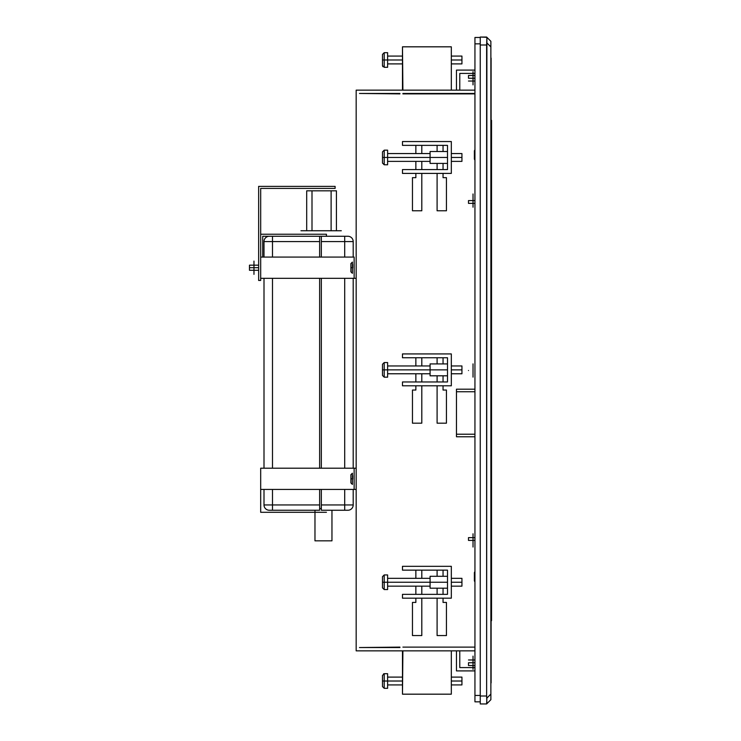 <?xml version="1.0" encoding="UTF-8"?>
<svg xmlns="http://www.w3.org/2000/svg" width="741" height="741" viewBox="0 0 741 741"><rect width="100%" height="100%" fill="white"/><g stroke="black" fill="none" stroke-linecap="round" stroke-linejoin="round"><path stroke-width="1.11" d="M490.875 699.699L490.875 41.301L490.875 46.915L486.893 42.941L486.624 44.997L480.251 44.997L480.251 37.05L486.624 37.05L490.875 41.301L486.893 37.319L486.624 44.997L486.624 696.003L486.893 37.319L480.251 37.05L480.251 696.003L480.251 44.997L486.624 44.997L486.893 42.941L490.875 46.915L490.875 699.699L486.624 703.95L480.251 703.95L480.251 696.003L486.624 696.003L486.893 698.059L490.875 694.085L486.893 698.059L486.624 703.95L480.251 703.95L480.251 696.003L486.624 696.003L486.893 703.681L490.875 699.699M474.944 78.25L468.488 78.25L468.488 75.471L474.944 75.471M468.488 78.25C468.488 81.825 468.488 81.825 468.488 78.25C468.488 74.684 468.488 74.684 468.488 78.25M474.944 665.529L468.488 665.529L468.488 662.75C468.488 666.316 468.488 666.316 468.488 662.75C468.488 659.175 468.488 659.175 468.488 662.75L474.944 662.75M474.944 203.367L468.488 203.367L468.488 200.589C468.488 204.155 468.488 204.155 468.488 200.589C468.488 197.023 468.488 197.023 468.488 200.589L474.944 200.589M468.488 370.5C468.488 374.066 468.488 374.066 468.488 370.5C468.488 366.934 468.488 366.934 468.488 370.5M474.944 540.411L468.488 540.411L468.488 537.633L474.944 537.633M468.488 540.411C468.488 543.977 468.488 543.977 468.488 540.411C468.488 536.845 468.488 536.845 468.488 540.411M491.107 58.076L491.107 682.924M491.107 119.885L491.107 621.115M491.107 611.557L491.107 129.443M491.107 141.207L491.107 599.793M491.533 120.311L491.533 620.689M491.533 618.568L491.533 122.432M491.533 129.443L491.533 613.048L491.533 129.443M491.024 141.207L491.024 599.793M491.024 88.874L491.024 119.885M399.927 93.459L359.487 93.459L399.927 93.885M399.927 647.541L359.487 647.541L399.927 647.115M474.944 93.459L402.9 93.459L474.944 93.459M402.9 647.115L474.944 647.115M474.944 650.857L356.171 650.857L474.944 650.857M356.171 90.143L474.944 90.143L356.171 90.143L356.171 650.857L356.171 90.143M456.465 436.764L474.944 436.764L456.465 436.764L456.465 434.217L456.465 436.764L456.465 434.217L474.944 434.217L456.465 434.217L456.465 389.192L474.944 389.192L456.465 389.192L456.465 434.217M474.944 93.885L402.9 93.885M412.459 602.424L412.459 635.565L412.459 602.424L412.459 635.565L421.805 635.565L421.805 598.182L421.805 635.565L412.459 635.565L412.459 602.424L415.858 602.424L415.858 598.182M415.858 594.356L415.858 586.159M415.858 578.341L415.858 570.144M421.805 570.144L421.805 578.341L421.805 570.144M421.805 586.159L421.805 594.356L421.805 586.159M443.044 598.182L443.044 602.424L446.443 602.424L446.443 635.565L437.097 635.565L437.097 598.182M437.097 594.356L437.097 588.197M437.097 576.303L437.097 570.144M443.044 570.144L443.044 576.303M443.044 588.197L443.044 594.356M421.805 145.366L421.805 153.563L421.805 145.366M421.805 161.381L421.805 169.578L421.805 161.381M412.459 177.655L412.459 210.787L412.459 177.655L412.459 210.787L421.805 210.787L421.805 173.403L421.805 210.787L412.459 210.787L412.459 177.655L415.858 177.655L415.858 173.403M415.858 169.578L415.858 161.381M415.858 153.563L415.858 145.366M443.044 145.366L443.044 151.525L437.097 151.525L437.097 145.366M443.044 163.418L443.044 169.578M443.044 173.403L443.044 177.655L446.443 177.655L446.443 210.787L437.097 210.787L437.097 173.403M437.097 169.578L437.097 163.418M412.459 390.044L412.459 423.176L412.459 390.044L412.459 423.176L421.805 423.176L421.805 385.792L421.805 423.176L412.459 423.176L412.459 390.044L415.858 390.044L415.858 385.792M415.858 381.967L415.858 373.77M415.858 365.952L415.858 357.755M421.805 357.755L421.805 365.952L421.805 357.755M421.805 373.77L421.805 381.967L421.805 373.77M443.044 385.792L443.044 390.044L446.443 390.044L446.443 423.176L437.097 423.176L437.097 385.792M437.097 381.967L437.097 375.807M437.097 363.914L437.097 357.755M443.044 357.755L443.044 363.914M443.044 375.807L443.044 381.967M412.459 635.565L421.805 635.565L421.805 598.182L421.805 635.565L412.459 635.565M421.805 210.787L421.805 173.403L421.805 210.787L412.459 210.787L421.805 210.787M412.459 423.176L421.805 423.176L421.805 385.792L421.805 423.176L412.459 423.176M443.044 602.424L446.443 602.424L446.443 635.565L437.097 635.565L446.443 635.565L446.443 602.424M446.443 210.787L437.097 210.787L446.443 210.787L446.443 177.655L446.443 210.787M443.044 177.655L446.443 177.655M446.443 423.176L437.097 423.176L446.443 423.176L446.443 390.044L446.443 423.176M443.044 390.044L446.443 390.044M456.465 70.099L474.944 70.099L456.465 70.099L456.465 90.143L456.465 70.099M456.465 670.901L474.944 670.901L456.465 670.901L456.465 650.857M459.781 650.857L459.781 667.585L459.781 650.857M474.944 667.585L459.781 667.585L474.944 667.585M459.781 90.143L459.781 73.415L474.944 73.415L459.781 73.415L459.781 90.143M474.944 391.739L456.465 391.739L474.944 391.739M321.344 257.081L321.344 241.585L344.704 241.585L321.344 241.585L321.344 236.268L344.704 236.268L344.704 241.585L344.704 236.268L347.89 236.268A5.307 5.307 0 0 1 353.198 241.585L344.704 241.585L344.704 257.081L344.704 241.585L353.198 241.585A5.307 5.307 0 0 0 347.89 236.268L269.307 236.268L319.64 236.268L319.64 241.585L272.493 241.585L272.493 257.081L272.493 236.268L272.493 241.585L264 241.585L319.64 241.585L319.64 257.081M319.64 510.253L272.493 510.253L272.493 489.44L272.493 504.945L319.64 504.945L319.64 510.253L269.307 510.253A5.307 5.307 0 0 1 264 504.945L264 489.44L264 504.945L319.64 504.945L319.64 489.44M353.198 489.44L353.198 504.945A5.307 5.307 90 0 1 347.89 510.253L321.344 510.253L321.344 504.945L344.704 504.945L344.704 489.44L344.704 504.945L353.198 504.945L344.704 504.945L344.704 510.253L344.704 504.945L344.704 510.253L321.344 510.253M319.64 468.201L319.64 278.32M272.493 278.32L272.493 468.201L272.493 278.32M344.704 468.201L344.704 278.32L344.704 468.201M321.344 278.32L321.344 468.201M321.344 489.44L321.344 504.945L344.704 504.945M264 468.201L264 278.32L264 468.201M264 257.081L264 241.585A5.307 5.307 -90 0 1 269.307 236.268A5.307 5.307 90 0 0 264 241.585L264 257.081M300.957 230.747L341.305 230.747M331.959 540.837L314.971 540.837L331.959 540.837L331.959 510.253L331.959 540.837M314.971 510.253L314.971 540.837L314.971 510.253M321.344 508.548L319.64 508.548M272.493 504.945L264 504.945A5.307 5.307 0 0 0 269.307 510.253L272.493 510.253L272.493 504.945M353.198 241.585L353.198 257.081M353.198 278.32L353.198 468.201M344.704 510.253L347.89 510.253A5.307 5.307 -90 0 0 353.198 504.945M272.493 236.268L272.493 241.585M326.438 512.29L260.684 512.29L260.684 489.44L356.171 489.44L354.133 489.44L354.133 468.201L356.171 468.201M260.684 512.29L260.684 468.201L354.133 468.201L260.684 468.201L260.684 489.44L354.133 489.44M354.133 257.081L260.684 257.081L260.684 234.23L326.438 234.23L260.684 234.23L260.684 278.32L260.684 257.081L354.133 257.081L354.133 278.32L356.171 278.32L260.684 278.32L356.171 278.32M262.722 257.081L262.722 236.268L269.307 236.268M326.438 236.268L326.438 234.23M258.646 270.27L249.467 270.27L249.467 267.714L258.646 267.714L249.467 267.714L249.467 265.167L258.646 265.167M249.467 267.714C249.467 264.444 249.467 264.444 249.467 267.714C249.467 270.993 249.467 270.993 249.467 267.714M306.691 190.817L336.423 190.817L336.423 230.747L336.423 190.817L311.998 190.817L311.998 230.747L311.998 190.817L306.691 190.817L306.691 230.747L306.691 190.817M331.116 230.747L331.116 190.817L331.116 230.747M335.108 186.371L335.108 188.409L260.684 188.409L260.684 234.23L260.684 188.409L335.108 188.409L335.108 186.371L258.646 186.371L335.108 186.371M260.684 278.32L260.684 280.459L258.646 280.459L258.646 186.371L258.646 280.459L260.684 280.459L260.684 278.32M253.968 274.346L253.968 261.091M253.968 265.167L253.968 270.27M350.91 478.816L352.392 478.816L352.392 484.429L350.91 482.937L350.91 474.694L352.392 473.212L352.392 478.816L350.91 478.816M352.605 479.075L352.605 475.629L352.605 479.075M350.91 267.705L352.392 267.705L352.392 273.309L350.91 271.827L350.91 263.583L352.392 262.101L352.392 267.705L350.91 267.705M352.605 267.955L352.605 264.518L352.605 267.955M473.027 656.118L473.027 669.373M473.027 665.529L473.027 662.75C473.027 658.925 473.027 658.925 473.027 662.75M473.027 71.627L473.027 84.882M473.027 78.25C473.027 82.075 473.027 82.075 473.027 78.25L473.027 75.471M473.027 193.966L473.027 207.211M473.027 203.367L473.027 200.589C473.027 196.773 473.027 196.773 473.027 200.589M473.027 363.877L473.027 377.123M473.027 370.5C473.027 374.316 473.027 374.316 473.027 370.5C473.027 366.684 473.027 366.684 473.027 370.5M473.027 533.789L473.027 547.034M473.027 540.411C473.027 544.227 473.027 544.227 473.027 540.411L473.027 537.633M474.944 582.009L474.388 580.851L474.388 576.73L474.944 576.73L474.388 576.73L474.388 572.608L474.944 571.45M474.944 160.241L474.388 159.093L474.388 154.971L474.944 154.971L474.388 154.971L474.388 150.849L474.944 149.691M474.944 37.476L474.944 701.829L474.944 695.456L480.251 695.456L474.944 695.456L474.944 37.476L480.251 37.476M480.251 43.849L474.944 43.849L480.251 43.849M480.251 701.829L474.944 701.829M402.474 651.274L402.474 694.178L451.325 694.178L451.325 650.857L451.325 694.178L402.474 694.178L402.9 650.857M402.474 46.822L402.474 89.726L402.474 46.822L451.325 46.822L451.325 90.143L451.325 46.822L402.474 46.822L402.9 90.143M451.325 141.55L402.474 141.55L402.474 145.366L402.474 141.55L451.325 141.55L451.325 173.403L402.474 173.403L402.474 169.578L402.474 173.403L451.325 173.403L451.325 141.55M447.499 169.578L402.474 169.578L447.499 169.578L447.499 145.366L447.499 169.578M402.474 145.366L447.499 145.366L402.474 145.366M447.499 163.418L430.086 163.418L430.086 157.472L447.499 157.472L430.086 157.472L430.086 151.525L447.499 151.525M451.325 353.929L402.474 353.929L402.474 357.755L402.474 353.929L451.325 353.929L451.325 385.792L402.474 385.792L402.474 381.967L402.474 385.792L451.325 385.792L451.325 353.929M447.499 381.967L402.474 381.967L447.499 381.967L447.499 357.755L447.499 381.967M402.474 357.755L447.499 357.755L402.474 357.755M447.499 375.807L430.086 375.807L430.086 369.861L387.608 369.861L387.608 373.77L430.086 373.77L430.086 365.952L387.608 365.952L387.608 369.861L447.499 369.861L430.086 369.861L430.086 363.914L447.499 363.914M451.325 566.319L402.474 566.319L402.474 570.144L402.474 566.319L451.325 566.319L451.325 598.182L402.474 598.182L402.474 594.356L402.474 598.182L451.325 598.182L451.325 566.319M447.499 594.356L402.474 594.356L447.499 594.356L447.499 570.144L447.499 594.356M402.474 570.144L447.499 570.144L402.474 570.144M447.499 588.197L430.086 588.197L430.086 582.25L447.499 582.25L430.086 582.25L430.086 576.303L447.499 576.303M451.325 677.107L461.939 677.107L461.939 681.016C461.939 675.996 461.939 675.996 461.939 681.016C461.939 686.036 461.939 686.036 461.939 681.016L451.325 681.016L461.939 681.016L461.939 684.916L451.325 684.916M402.474 681.016L387.608 681.016L402.474 681.016M402.474 677.107L387.608 677.107L387.608 684.916L402.474 684.916M384.209 681.016L387.608 681.016L387.608 688.315L384.209 688.315L384.209 673.708L384.209 681.016L382.495 681.016L382.495 675.422L384.209 673.708L387.608 673.708L387.608 681.016L384.209 681.016L384.209 688.315L382.495 686.601L382.495 681.016L384.209 681.016M451.325 56.084L461.939 56.084L461.939 59.984C461.939 54.964 461.939 54.964 461.939 59.984C461.939 65.004 461.939 65.004 461.939 59.984L451.325 59.984L461.939 59.984L461.939 63.893L451.325 63.893M402.474 59.984L387.608 59.984L402.474 59.984M402.474 56.084L387.608 56.084L387.608 63.893L402.474 63.893M384.209 59.984L387.608 59.984L387.608 67.292L384.209 67.292L384.209 52.685L384.209 59.984L382.495 59.984L382.495 54.399L384.209 52.685L387.608 52.685L387.608 59.984L384.209 59.984L384.209 67.292L382.495 65.579L382.495 59.984L384.209 59.984M451.325 153.563L461.939 153.563L461.939 157.472L451.325 157.472L461.939 157.472C461.939 152.451 461.939 152.451 461.939 157.472C461.939 162.492 461.939 162.492 461.939 157.472L461.939 161.381L451.325 161.381M387.608 157.472L430.086 157.472L387.608 157.472L387.608 164.78L384.209 164.78L384.209 157.472L387.608 157.472L384.209 157.472L384.209 164.78L382.495 163.066L382.495 157.472L384.209 157.472L384.209 150.164L384.209 157.472L382.495 157.472L382.495 151.877L384.209 150.164L387.608 150.164L387.608 157.472M451.325 365.952L461.939 365.952L461.939 369.861C461.939 364.841 461.939 364.841 461.939 369.861C461.939 374.881 461.939 374.881 461.939 369.861L451.325 369.861L461.939 369.861L461.939 373.77L451.325 373.77M384.209 369.861L387.608 369.861L387.608 377.169L384.209 377.169L384.209 362.553L384.209 369.861L382.495 369.861L382.495 364.266L384.209 362.553L387.608 362.553L387.608 369.861L384.209 369.861L384.209 377.169L382.495 375.455L382.495 369.861L384.209 369.861M451.325 578.341L461.939 578.341L461.939 582.25C461.939 577.23 461.939 577.23 461.939 582.25C461.939 587.27 461.939 587.27 461.939 582.25L451.325 582.25L461.939 582.25L461.939 586.159L451.325 586.159M430.086 582.25L387.608 582.25L430.086 582.25M430.086 578.341L387.608 578.341L387.608 586.159L430.086 586.159M384.209 582.25L387.608 582.25L387.608 589.558L384.209 589.558L384.209 574.942L384.209 582.25L382.495 582.25L382.495 576.655L384.209 574.942L387.608 574.942L387.608 582.25L384.209 582.25L384.209 589.558L382.495 587.845L382.495 582.25L384.209 582.25M468.488 81.028L474.944 81.028M474.944 659.972L468.488 659.972M384.19 673.708L383.616 673.81M382.921 66.709L382.523 65.884M430.086 161.381L387.608 161.381M387.608 153.563L430.086 153.563"/></g></svg>
